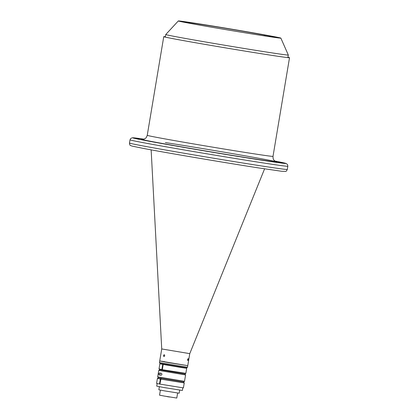 <?xml version="1.0" encoding="UTF-8"?>
<svg xmlns="http://www.w3.org/2000/svg" width="419" height="419" viewBox="0 0 419 419"><rect width="100%" height="100%" fill="white"/><g stroke="black" fill="none" stroke-linecap="round" stroke-linejoin="round"><path stroke-width="0.63" d="M165.385 36.736A63.761 0.869 9.5 0 0 163.75 36.663A63.761 0.869 9.5 0 0 200.224 43.566A63.761 0.869 9.5 0 0 267.448 54.685A63.761 0.869 9.5 0 0 289.524 57.707A63.761 0.869 9.5 0 0 287.953 57.246M138.998 139.087L135.038 138.401L138.998 139.087M282.767 162.771L278.803 162.08L282.767 162.771M258.324 159.644L254.359 158.958L258.324 159.644M186.439 147.802L182.475 147.116L186.439 147.802M141.47 138.967L138.83 138.506L141.47 138.967M279.253 162.703L276.613 162.242L279.253 162.703M223.636 154.061L220.996 153.605L223.636 154.061M154.747 142.193L152.107 141.732L154.747 142.193M165.322 37.123L165.756 34.526A62.138 0.848 9.5 0 0 165.756 34.526A62.138 0.848 9.5 0 0 201.298 41.256A62.138 0.848 9.5 0 0 266.809 52.087A62.138 0.848 9.5 0 0 288.324 55.036A62.138 0.848 9.5 0 0 288.319 55.03L280.861 38.108A51.982 0.707 9.5 0 0 250.913 32.452A51.982 0.707 9.5 0 0 196.317 23.422A51.982 0.707 9.5 0 0 178.321 20.95A51.982 0.707 9.5 0 0 207.85 26.549A51.982 0.707 9.5 0 0 262.86 35.646A51.982 0.707 9.5 0 0 280.861 38.108M262.084 35.505A50.762 0.691 9.5 0 0 279.656 37.914A50.762 0.691 9.5 0 0 250.62 32.415A50.762 0.691 9.5 0 0 197.098 23.564A50.762 0.691 9.5 0 0 179.521 21.16A50.762 0.691 9.5 0 0 208.562 26.654A50.762 0.691 9.5 0 0 262.084 35.505M264.263 35.84L264.399 35.013A47.111 0.644 9.5 0 0 199.423 24.077A47.111 0.644 9.5 0 0 183.113 21.84A47.111 0.644 9.5 0 0 190.959 23.516M268.076 36.422A47.111 0.644 9.5 0 0 276.037 37.391A47.111 0.644 9.5 0 0 265.442 35.206L265.306 36.003M265.442 35.206L268.49 35.678M267.448 35.489L264.399 35.013M163.452 355.532L164.232 354.642L164.751 355.773L163.918 356.653L163.452 355.532M164.636 361.639L159.718 360.969L167.846 362.503L187.754 365.656L189.765 353.641L264.588 168.847M159.45 362.571L187.482 367.264L186.549 367.929L160.116 363.503L159.45 362.571L161.729 348.954L189.765 353.641M187.581 359.533L188.126 358.58L188.251 359.617L187.78 360.581L187.581 359.533M159.718 360.969L187.754 365.656L187.487 367.259M159.608 372.989L161.456 373.277L161.97 374.403L161.147 375.283L159.299 374.995A1.016 0.649 -81.2 0 0 160.095 374.109A1.016 0.649 -81.2 0 0 159.608 372.989A1.016 0.649 -81.2 0 0 158.811 373.874A1.016 0.649 -81.2 0 0 159.299 374.995M158.749 370.438L159.681 369.773L184.915 373.994L185.586 374.932L158.749 370.438L157.675 376.849L184.512 381.337L183.574 382.008L158.345 377.786L157.675 376.849M160.278 379.043L157.408 378.446L156.575 383.416L159.445 384.014L160.43 378.87C161.064 378.462 161.231 378.493 160.943 378.965L159.896 384.092L159.445 384.014M160.43 378.87C161.064 378.462 161.231 378.493 160.943 378.965M183.58 382.002L184.245 382.94L160.723 379.127M184.245 382.94L183.412 387.905L159.896 384.092M182.804 387.858L182.37 390.45L164.091 387.554L156.737 386.161L157.167 383.568M179.709 390.11L179.191 393.211L164.683 390.911L158.843 389.806L159.361 386.706M186.104 368.128L186.696 368.28L185.853 373.329L162.483 369.741C162.609 370.265 162.441 370.234 161.975 369.647L159.016 368.84L159.859 363.792L160.472 363.839M162.483 369.741C162.609 370.265 162.441 370.234 161.975 369.647M186.696 368.28L159.859 363.792M161.886 369.432L162.734 364.389M186.141 367.903L186.099 368.181L181.464 367.542L163.415 364.499L160.461 363.891L160.508 363.613M163.18 364.467L162.331 369.516M160.393 390.141L159.55 395.169L164.547 396.112L176.776 398.05L177.614 393.022M129.476 143.047A80.003 1.089 9.5 0 0 175.247 151.709A80.003 1.089 9.5 0 0 259.591 165.657A80.003 1.089 9.5 0 0 287.293 169.454L287.827 166.249A80.003 1.089 -170.5 0 1 260.131 162.457A80.003 1.089 -170.5 0 1 175.781 148.504A80.003 1.089 -170.5 0 1 130.016 139.841L129.476 143.047C129.644 144.66 129.974 145.456 130.461 145.445L131.975 146.074L143.686 148.478C166.804 152.883 224.563 162.666 257.659 167.778L281.547 171.256L285.58 171.402C286.036 171.575 286.606 170.926 287.293 169.454M130.016 139.841L130.765 138.448L132.341 137.778L143.911 139.139A77.567 1.058 9.5 0 0 159.754 143.167A77.567 1.058 9.5 0 0 258.973 159.765A77.567 1.058 9.5 0 0 274.916 161.064L286.303 163.541L287.575 164.693L287.827 166.249M163.75 36.663L147.242 135.311A63.761 0.869 9.5 0 0 183.716 142.219A63.761 0.869 9.5 0 0 250.939 153.333A63.761 0.869 9.5 0 0 273.015 156.36C273.057 160.194 273.911 159.712 274.335 160.561L276.048 161.666M165.395 142.57A68.632 0.938 -170.5 0 1 260.828 158.644A68.632 0.938 -170.5 0 1 253.254 158.712A68.632 0.938 -170.5 0 1 175.304 145.77A68.632 0.938 -170.5 0 1 142.832 139.338M273.015 156.36L289.524 57.707M147.242 135.311C145.953 138.925 145.299 138.191 144.623 138.857L142.638 139.344M178.321 20.95L165.762 34.52M287.89 57.633L288.324 55.036M161.729 348.954L151.144 149.861M158.34 377.781L157.408 378.446M159.686 369.773L159.016 368.84M184.915 373.994L185.853 373.329M185.586 374.932L184.512 381.337M166.443 396.437A20.306 20.306 0 0 0 169.842 397.008"/></g></svg>
